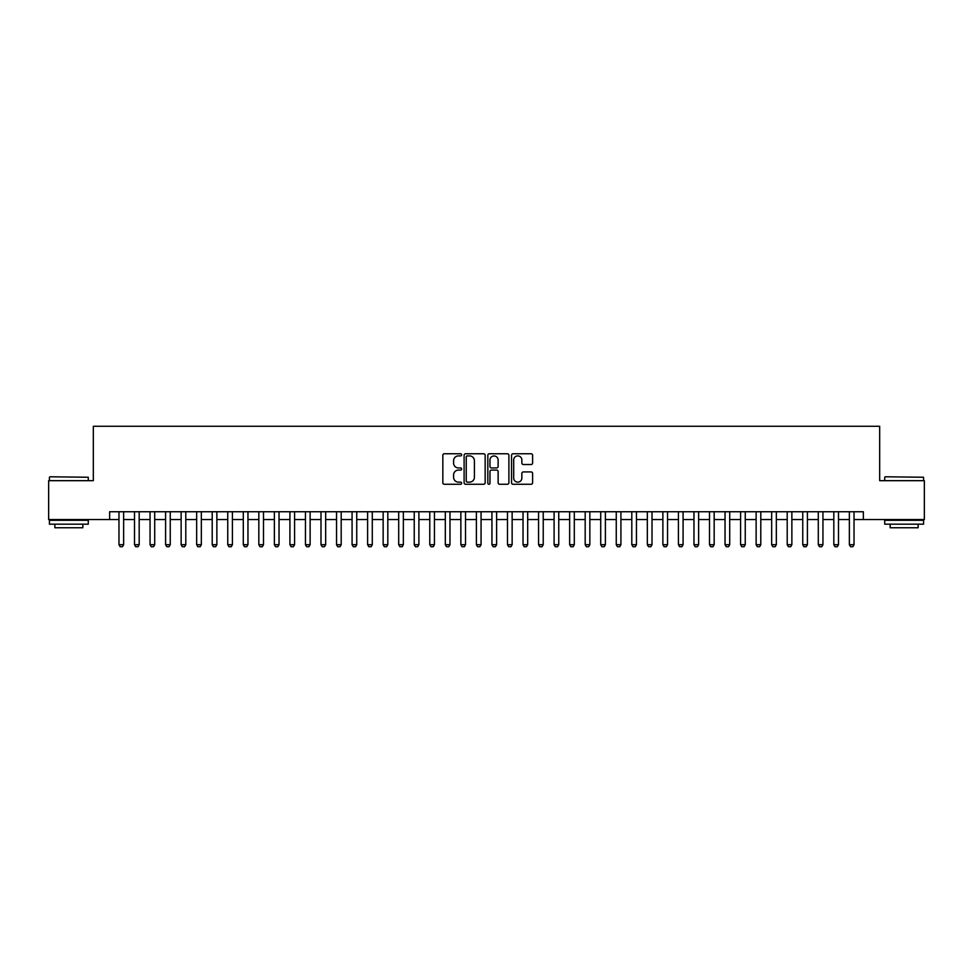 <?xml version="1.0" encoding="UTF-8"?>
<svg xmlns="http://www.w3.org/2000/svg" width="973" height="973" viewBox="0 0 973 973"><rect width="100%" height="100%" fill="white"/><g stroke="black" fill="none" stroke-linecap="round" stroke-linejoin="round"><path stroke-width="1.46" d="M461.64 454.829A1.07 1.07 0 0 0 460.57 453.759L444.357 453.759A1.52 1.52 0 0 0 442.837 455.291L442.837 482.742A1.52 1.52 0 0 0 444.357 484.274L460.57 484.274A1.07 1.07 0 0 0 461.64 483.204A1.07 1.07 0 0 0 460.57 482.134L458.465 482.134A4.877 4.877 0 0 1 453.588 477.257L453.588 474.97A4.877 4.877 0 0 1 458.465 470.081L460.57 470.081A1.07 1.07 0 0 0 461.64 469.022A1.07 1.07 0 0 0 460.57 467.952L458.465 467.952A4.877 4.877 0 0 1 453.588 463.063L453.588 460.776A4.877 4.877 0 0 1 458.465 455.899L460.57 455.899A1.07 1.07 0 0 0 461.64 454.829M531.076 464.522A1.52 1.52 0 0 0 532.608 462.99L532.608 455.291A1.52 1.52 0 0 0 531.076 453.759L513.075 453.759A1.52 1.52 0 0 0 511.555 455.291L511.555 482.742A1.52 1.52 0 0 0 513.075 484.274L531.076 484.274A1.52 1.52 0 0 0 532.608 482.742L532.608 473.437A1.52 1.52 0 0 0 531.076 471.917L523.377 471.917A1.52 1.52 0 0 0 521.856 473.437L521.856 478.059A4.074 4.074 0 0 1 517.77 482.134A4.074 4.074 0 0 1 513.695 478.059L513.695 459.974A4.074 4.074 0 0 1 517.77 455.899A4.074 4.074 0 0 1 521.856 459.974L521.856 462.99A1.52 1.52 0 0 0 523.377 464.522L531.076 464.522M109.645 519.521L48.65 519.521L48.65 480.674L93.323 480.674L93.323 426.283L879.677 426.283L879.677 480.674L924.35 480.674L924.35 519.521L863.355 519.521L863.355 511.749L109.645 511.749L109.645 519.521L118.974 519.521M485.162 455.291A1.52 1.52 0 0 0 483.642 453.759L465.641 453.759A1.52 1.52 0 0 0 464.109 455.291L464.109 482.742A1.52 1.52 0 0 0 465.641 484.274L483.642 484.274A1.52 1.52 0 0 0 485.162 482.742L485.162 455.291M489.358 453.759L507.359 453.759A1.52 1.52 0 0 1 508.891 455.291L508.891 482.742A1.52 1.52 0 0 1 507.359 484.274L499.66 484.274A1.52 1.52 0 0 1 498.127 482.742L498.127 471.613A1.52 1.52 0 0 0 496.607 470.081L491.499 470.081A1.52 1.52 0 0 0 489.966 471.613L489.966 483.204A1.07 1.07 0 0 1 488.908 484.274A1.07 1.07 0 0 1 487.838 483.204L487.838 455.291A1.52 1.52 0 0 1 489.358 453.759M123.632 519.521L134.505 519.521M139.175 519.521L150.049 519.521M154.707 519.521L165.592 519.521M170.251 519.521L181.136 519.521M185.794 519.521L196.668 519.521M201.338 519.521L212.211 519.521M216.87 519.521L227.755 519.521M232.413 519.521L243.299 519.521M247.957 519.521L258.83 519.521M263.501 519.521L274.374 519.521M279.032 519.521L289.918 519.521M294.576 519.521L305.449 519.521M310.119 519.521L320.993 519.521M325.663 519.521L336.536 519.521M341.195 519.521L352.08 519.521M356.738 519.521L367.612 519.521M372.282 519.521L383.155 519.521M387.813 519.521L398.699 519.521M403.357 519.521L414.243 519.521M418.901 519.521L429.774 519.521M434.445 519.521L445.318 519.521M449.976 519.521L460.861 519.521M465.52 519.521L476.393 519.521M481.063 519.521L491.937 519.521M496.607 519.521L507.48 519.521M512.139 519.521L523.024 519.521M527.682 519.521L538.556 519.521M543.226 519.521L554.099 519.521M558.757 519.521L569.643 519.521M574.301 519.521L585.187 519.521M589.845 519.521L600.718 519.521M605.388 519.521L616.262 519.521M620.92 519.521L631.805 519.521M636.464 519.521L647.337 519.521M652.007 519.521L662.881 519.521M667.551 519.521L678.424 519.521M683.082 519.521L693.968 519.521M698.626 519.521L709.499 519.521M714.17 519.521L725.043 519.521M729.701 519.521L740.587 519.521M745.245 519.521L756.13 519.521M760.789 519.521L771.662 519.521M776.332 519.521L787.206 519.521M791.864 519.521L802.749 519.521M807.408 519.521L818.293 519.521M822.951 519.521L833.825 519.521M838.495 519.521L849.368 519.521M854.026 519.521L863.355 519.521M467.32 455.899A1.07 1.07 0 0 0 466.249 456.969L466.249 481.063A1.07 1.07 0 0 0 467.32 482.134L469.533 482.134A4.877 4.877 0 0 0 474.41 477.257L474.41 460.776A4.877 4.877 0 0 0 469.533 455.899L467.32 455.899M498.127 460.059A4.074 4.074 0 0 0 494.053 455.972A4.074 4.074 0 0 0 489.966 460.059L489.966 466.42A1.52 1.52 0 0 0 491.499 467.952L496.607 467.952A1.52 1.52 0 0 0 498.127 466.42L498.127 460.059M123.632 511.749L123.632 544.698L122.464 546.717L120.141 546.717L118.974 544.698L118.974 511.749M118.974 544.698L123.632 544.698M49.891 476.782L88.275 477.257L49.891 476.782M68.852 524.179L49.428 524.179L49.428 520.3L88.275 520.3L88.275 524.179L68.852 524.179M82.839 524.179L82.839 527.755L54.865 527.755L54.865 524.179M885.187 476.782L923.572 477.257L885.187 476.782M904.148 524.179L884.725 524.179L884.725 520.3L923.572 520.3L923.572 524.179L904.148 524.179M918.135 524.179L918.135 527.755L890.161 527.755L890.161 524.179M139.175 511.749L139.175 544.698L138.008 546.717L135.673 546.717L134.505 544.698L134.505 511.749M134.505 544.698L139.175 544.698M154.707 511.749L154.707 544.698L153.552 546.717L151.216 546.717L150.049 544.698L150.049 511.749M150.049 544.698L154.707 544.698M170.251 511.749L170.251 544.698L169.083 546.717L166.76 546.717L165.592 544.698L165.592 511.749M165.592 544.698L170.251 544.698M185.794 511.749L185.794 544.698L184.627 546.717L182.292 546.717L181.136 544.698L181.136 511.749M181.136 544.698L185.794 544.698M201.338 511.749L201.338 544.698L200.17 546.717L197.835 546.717L196.668 544.698L196.668 511.749M196.668 544.698L201.338 544.698M216.87 511.749L216.87 544.698L215.714 546.717L213.379 546.717L212.211 544.698L212.211 511.749M212.211 544.698L216.87 544.698M232.413 511.749L232.413 544.698L231.246 546.717L228.923 546.717L227.755 544.698L227.755 511.749M227.755 544.698L232.413 544.698M247.957 511.749L247.957 544.698L246.789 546.717L244.454 546.717L243.299 544.698L243.299 511.749M243.299 544.698L247.957 544.698M263.501 511.749L263.501 544.698L262.333 546.717L259.998 546.717L258.83 544.698L258.83 511.749M258.83 544.698L263.501 544.698M279.032 511.749L279.032 544.698L277.864 546.717L275.541 546.717L274.374 544.698L274.374 511.749M274.374 544.698L279.032 544.698M294.576 511.749L294.576 544.698L293.408 546.717L291.085 546.717L289.918 544.698L289.918 511.749M289.918 544.698L294.576 544.698M310.119 511.749L310.119 544.698L308.952 546.717L306.617 546.717L305.449 544.698L305.449 511.749M305.449 544.698L310.119 544.698M325.663 511.749L325.663 544.698L324.496 546.717L322.16 546.717L320.993 544.698L320.993 511.749M320.993 544.698L325.663 544.698M341.195 511.749L341.195 544.698L340.027 546.717L337.704 546.717L336.536 544.698L336.536 511.749M336.536 544.698L341.195 544.698M356.738 511.749L356.738 544.698L355.571 546.717L353.235 546.717L352.08 544.698L352.08 511.749M352.08 544.698L356.738 544.698M372.282 511.749L372.282 544.698L371.114 546.717L368.779 546.717L367.612 544.698L367.612 511.749M367.612 544.698L372.282 544.698M387.813 511.749L387.813 544.698L386.658 546.717L384.323 546.717L383.155 544.698L383.155 511.749M383.155 544.698L387.813 544.698M403.357 511.749L403.357 544.698L402.19 546.717L399.867 546.717L398.699 544.698L398.699 511.749M398.699 544.698L403.357 544.698M418.901 511.749L418.901 544.698L417.733 546.717L415.398 546.717L414.243 544.698L414.243 511.749M414.243 544.698L418.901 544.698M434.445 511.749L434.445 544.698L433.277 546.717L430.942 546.717L429.774 544.698L429.774 511.749M429.774 544.698L434.445 544.698M449.976 511.749L449.976 544.698L448.821 546.717L446.485 546.717L445.318 544.698L445.318 511.749M445.318 544.698L449.976 544.698M465.52 511.749L465.52 544.698L464.352 546.717L462.029 546.717L460.861 544.698L460.861 511.749M460.861 544.698L465.52 544.698M481.063 511.749L481.063 544.698L479.896 546.717L477.561 546.717L476.393 544.698L476.393 511.749M476.393 544.698L481.063 544.698M496.607 511.749L496.607 544.698L495.439 546.717L493.104 546.717L491.937 544.698L491.937 511.749M491.937 544.698L496.607 544.698M512.139 511.749L512.139 544.698L510.971 546.717L508.648 546.717L507.48 544.698L507.48 511.749M507.48 544.698L512.139 544.698M527.682 511.749L527.682 544.698L526.515 546.717L524.179 546.717L523.024 544.698L523.024 511.749M523.024 544.698L527.682 544.698M543.226 511.749L543.226 544.698L542.058 546.717L539.723 546.717L538.556 544.698L538.556 511.749M538.556 544.698L543.226 544.698M558.757 511.749L558.757 544.698L557.602 546.717L555.267 546.717L554.099 544.698L554.099 511.749M554.099 544.698L558.757 544.698M574.301 511.749L574.301 544.698L573.133 546.717L570.81 546.717L569.643 544.698L569.643 511.749M569.643 544.698L574.301 544.698M589.845 511.749L589.845 544.698L588.677 546.717L586.342 546.717L585.187 544.698L585.187 511.749M585.187 544.698L589.845 544.698M605.388 511.749L605.388 544.698L604.221 546.717L601.886 546.717L600.718 544.698L600.718 511.749M600.718 544.698L605.388 544.698M620.92 511.749L620.92 544.698L619.765 546.717L617.429 546.717L616.262 544.698L616.262 511.749M616.262 544.698L620.92 544.698M636.464 511.749L636.464 544.698L635.296 546.717L632.973 546.717L631.805 544.698L631.805 511.749M631.805 544.698L636.464 544.698M652.007 511.749L652.007 544.698L650.84 546.717L648.505 546.717L647.337 544.698L647.337 511.749M647.337 544.698L652.007 544.698M667.551 511.749L667.551 544.698L666.383 546.717L664.048 546.717L662.881 544.698L662.881 511.749M662.881 544.698L667.551 544.698M683.082 511.749L683.082 544.698L681.915 546.717L679.592 546.717L678.424 544.698L678.424 511.749M678.424 544.698L683.082 544.698M698.626 511.749L698.626 544.698L697.459 546.717L695.136 546.717L693.968 544.698L693.968 511.749M693.968 544.698L698.626 544.698M714.17 511.749L714.17 544.698L713.002 546.717L710.667 546.717L709.499 544.698L709.499 511.749M709.499 544.698L714.17 544.698M729.701 511.749L729.701 544.698L728.546 546.717L726.211 546.717L725.043 544.698L725.043 511.749M725.043 544.698L729.701 544.698M745.245 511.749L745.245 544.698L744.077 546.717L741.754 546.717L740.587 544.698L740.587 511.749M740.587 544.698L745.245 544.698M760.789 511.749L760.789 544.698L759.621 546.717L757.286 546.717L756.13 544.698L756.13 511.749M756.13 544.698L760.789 544.698M776.332 511.749L776.332 544.698L775.165 546.717L772.83 546.717L771.662 544.698L771.662 511.749M771.662 544.698L776.332 544.698M791.864 511.749L791.864 544.698L790.708 546.717L788.373 546.717L787.206 544.698L787.206 511.749M787.206 544.698L791.864 544.698M807.408 511.749L807.408 544.698L806.24 546.717L803.917 546.717L802.749 544.698L802.749 511.749M802.749 544.698L807.408 544.698M822.951 511.749L822.951 544.698L821.784 546.717L819.448 546.717L818.293 544.698L818.293 511.749M818.293 544.698L822.951 544.698M838.495 511.749L838.495 544.698L837.327 546.717L834.992 546.717L833.825 544.698L833.825 511.749M833.825 544.698L838.495 544.698M854.026 511.749L854.026 544.698L852.859 546.717L850.536 546.717L849.368 544.698L849.368 511.749M849.368 544.698L854.026 544.698M49.428 480.674L49.428 477.257M58.283 520.3L58.283 519.521M79.421 520.3L79.421 519.521M88.275 480.674L88.275 477.257M884.725 480.674L884.725 477.257M893.579 520.3L893.579 519.521M914.717 520.3L914.717 519.521M923.572 480.674L923.572 477.257"/></g></svg>
